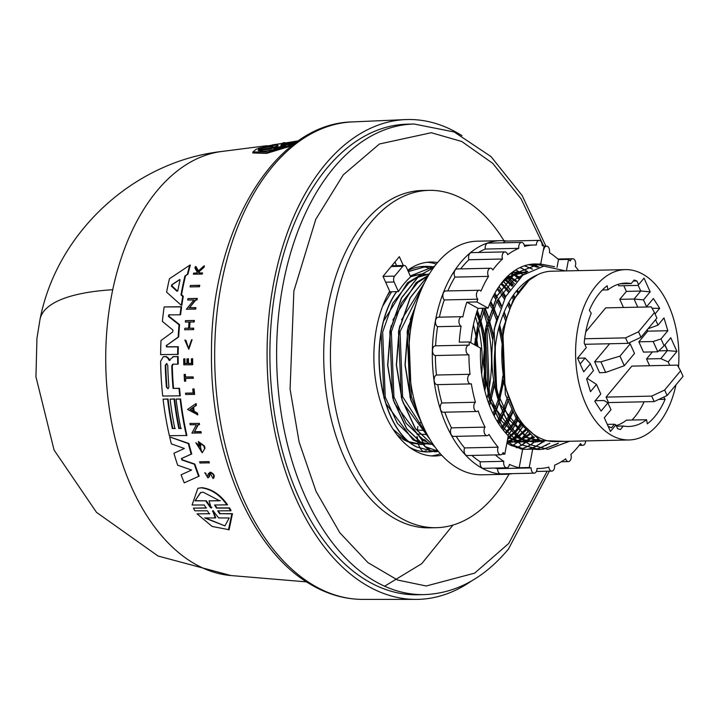 <?xml version="1.0" encoding="UTF-8"?>
<svg xmlns="http://www.w3.org/2000/svg" width="719" height="719" viewBox="0 0 719 719"><rect width="100%" height="100%" fill="white"/><g stroke="black" fill="none" stroke-linecap="round" stroke-linejoin="round"><path stroke-width="1.08" d="M112.739 289.712A213.264 60.863 11.9 0 0 40.057 319.164L36.939 338.352L35.95 376.801L54.069 450.04L96.535 512.386L158.072 556.03L230.952 575.542A212.518 128.791 -91.2 0 1 196.503 564.846A212.518 128.791 -91.2 0 1 112.739 289.712A212.518 128.791 -91.2 0 1 221.731 151.475L267.046 145.678M418.988 422.511L420.345 422.61M420.525 422.628L421.595 422.7M417.919 426.502L417.299 429.989L425.154 430.546M427.275 434.636L419.626 434.105M419.438 434.087L416.957 433.917L417.344 434.68M416.957 436.577L417.46 441.017M417.496 441.205L418.314 444.252M418.377 444.432L420.57 448.836M420.651 448.944L422.97 451.604M291.734 145.795L266.443 153.426L252.755 152.94L252.962 151.943L256.288 149.148L272.887 146.361M169.36 314.688L168.92 316.207L179.579 324.646A220.688 133.734 88.8 0 0 178.689 336.923L166.79 345.291L167.006 346.765L178.294 346.729A220.688 133.734 88.8 0 0 178.159 354.395L160.625 354.602A219.619 133.087 -91.2 0 1 160.993 340.527L172.758 331.917L172.893 330.021L162.386 321.411A219.619 133.087 -91.2 0 1 164.148 306.932L181.089 306.896A221.533 134.246 88.8 0 0 180.065 314.814L168.821 314.841L168.381 316.36L179.04 324.799A221.533 134.246 88.8 0 0 178.168 337.067L166.79 345.291M164.148 306.932L181.637 306.734A220.688 133.734 88.8 0 0 180.613 314.661L180.065 314.814M169.648 436.891L188.845 443.452A220.688 133.734 88.8 0 0 191.73 453.968L181.943 458.327L182.41 459.836L194.885 464.097A220.688 133.734 88.8 0 0 199.172 476.131L184.262 482.844A219.619 133.087 -91.2 0 1 181.089 474.792L191.587 470.028L177.683 465.22A219.619 133.087 -91.2 0 1 173.926 453.249L184.352 448.476L171.365 443.866A219.619 133.087 -91.2 0 1 169.648 436.891L188.333 443.605A221.533 134.246 88.8 0 0 191.209 454.12L181.943 458.327M172.758 356.768L178.15 356.507A220.688 133.734 88.8 0 0 178.231 364.021L177.719 364.165A221.533 134.246 -91.2 0 1 177.638 356.651L172.767 356.768M173.45 364.039L172.29 365.674A220.014 133.33 88.8 0 0 173.558 388.341L179.534 388.314A220.688 133.734 88.8 0 0 180.271 395.827L162.719 396.043A219.619 133.087 -91.2 0 1 160.643 361.235L163.267 356.786L163.932 356.696L165.864 356.687L167.922 358.224L169.028 360.273L169.9 360.453M163.267 356.786L166.386 356.543L168.435 358.08L169.54 360.129M172.839 428.452L174.834 428.587A220.409 133.563 -91.2 0 1 170.079 399.126L174.591 398.964A220.014 133.321 88.8 0 0 179.346 428.425L180.846 428.56A221.084 133.977 -91.2 0 1 176.092 399.099L180.622 398.937A220.688 133.734 88.8 0 0 186.913 435.489L169.378 435.705A219.619 133.087 -91.2 0 1 163.078 399.153L168.084 398.991A219.277 132.88 88.8 0 0 172.839 428.452L175.346 428.443M179.346 428.425L181.35 428.416M189.744 265.212L190.364 265.032A220.688 133.734 88.8 0 0 187.938 274.2L185.538 275.799A220.463 133.599 88.8 0 0 181.548 294.727L183.291 296.282A220.688 133.734 88.8 0 0 181.871 305.171L181.314 305.332L166.601 292.175A219.619 133.087 88.8 0 1 169.45 278.756L189.744 265.212A221.533 134.246 88.8 0 0 187.335 274.37L184.936 275.97A221.308 134.111 88.8 0 0 180.981 294.889L182.725 296.444A221.533 134.246 88.8 0 0 181.314 305.332M200.304 443.686A221.973 134.516 88.8 0 0 200.862 445.834L199.46 445.987A222.719 134.965 -91.2 0 1 198.318 441.493L204.421 445.978A222.369 134.759 88.8 0 0 204.996 448.126L202.228 452.781L195.829 442.76L197.545 443.974L200.934 450.975M195.829 442.76L197.545 443.974M195.928 299.859L189.528 307.66L195.919 307.642A222.324 134.723 88.8 0 0 195.721 309.071L186.356 309.242L193.905 300.021L187.713 300.03A222.171 134.633 -91.2 0 1 187.947 298.61L196.745 298.592A223.169 135.244 88.8 0 0 196.512 300.012L195.37 300.021L189.528 307.66M187.947 298.61L197.303 298.43A222.324 134.723 88.8 0 0 197.078 299.859L196.512 300.012M199.298 423.293A222.369 134.759 88.8 0 0 199.549 424.578L199.037 424.722A223.223 135.271 -91.2 0 1 198.795 423.437L189.924 423.473L198.795 423.437M198.39 424.587L194.57 431.652L200.987 431.634A222.369 134.759 88.8 0 0 201.275 432.919L191.901 433.099L196.413 424.74L190.175 424.758A222.216 134.66 -91.2 0 1 189.924 423.473M195.649 403.817L196.152 403.674A222.369 134.759 88.8 0 0 196.377 405.309L193.609 407.224A222.027 134.552 88.8 0 0 194.211 411.295L197.536 413.173A222.369 134.759 88.8 0 0 197.797 414.8L187.569 409.426L195.649 403.817A223.223 135.271 88.8 0 0 195.874 405.453L193.105 407.367A222.881 135.064 88.8 0 0 193.708 411.439L197.033 413.317A223.223 135.271 88.8 0 0 197.294 414.944M194.4 320.458L193.869 320.611A223.169 135.244 88.8 0 0 193.726 322.013L194.265 321.86A222.324 134.723 88.8 0 1 194.4 320.458L185.466 320.629A222.216 134.66 -91.2 0 0 185.331 322.04L189.07 322.031A222.638 134.92 -91.2 0 0 188.522 328.349L185.313 328.206L189.052 328.197M190.095 322.022A221.856 134.444 88.8 0 0 189.555 328.197L193.717 328.179A222.324 134.723 88.8 0 0 193.609 329.581L184.675 329.76A222.216 134.66 88.8 0 1 184.783 328.358M192.638 358.7L192.126 358.844A223.169 135.244 88.8 0 0 192.216 364.794L192.728 364.641A222.324 134.723 88.8 0 1 192.638 358.7L191.389 358.853A223.088 135.19 -91.2 0 0 191.452 363.553L188.018 363.562A222.701 134.956 -91.2 0 1 187.956 358.862L188.468 358.718A221.856 134.444 88.8 0 0 188.531 363.419L191.955 363.41M186.931 358.862A222.584 134.884 88.8 0 0 186.985 363.571L184.477 363.58A222.297 134.714 -91.2 0 1 184.415 358.871L184.927 358.727A221.452 134.201 88.8 0 0 184.99 363.437L187.497 363.428M205.571 473.812L207.378 476.742L208.303 473.722L210.442 472.158C214.037 473.731 215.071 475.771 213.552 478.288L213.013 478.441L210.334 473.497L209.355 474.342L208.896 476.805L207.953 477.919L204.78 472.662L206.11 473.659L204.78 472.662M209.355 474.342L209.894 474.189L209.436 476.652L207.953 477.919M184.828 340.006L188.639 348.086L191.56 339.835L188.791 349.263L184.828 340.006L186.014 340.572L188.432 348.041M191.56 339.835L192.081 339.692L188.791 349.263M184.136 374.5L185.358 374.347A221.452 134.201 88.8 0 0 185.493 376.954L193.213 376.927A222.324 134.723 88.8 0 0 193.294 378.275L185.071 378.446A222.297 134.714 88.8 0 0 185.241 381.232L184.531 381.232A222.216 134.66 -91.2 0 1 184.136 374.5L184.855 374.491A222.297 134.714 88.8 0 0 184.99 377.098L192.71 377.071A223.169 135.244 88.8 0 0 192.791 378.419M185.583 378.446A221.452 134.201 88.8 0 0 185.754 381.088L185.241 381.232M192.746 389.051L194.094 388.898A222.324 134.723 88.8 0 0 194.615 394.336L185.682 394.515A222.216 134.66 -91.2 0 1 185.538 393.158L193.141 393.131A223.079 135.181 88.8 0 1 192.746 389.051L194.094 388.898M185.538 393.158L193.645 392.987M199.603 461.778L208.977 461.598A222.369 134.759 88.8 0 0 209.373 462.838L200.008 463.018A222.216 134.66 -91.2 0 1 199.603 461.778L208.977 461.598M190.382 285.47L199.747 285.299A222.324 134.723 88.8 0 0 199.451 286.737L190.095 286.917A222.171 134.633 -91.2 0 1 190.382 285.47L199.163 285.461A223.169 135.244 88.8 0 0 198.875 286.899M214.864 504.99L217.03 507.92L229.568 507.911L231.069 510.625L230.466 510.796L228.975 508.081L229.568 507.911M218.046 510.805L220.302 513.681L232.462 513.681L229.109 529.723L212.159 526.452L197.051 513.86L209.651 513.734M197.051 513.86L209.822 513.69M209.22 513.86L207.449 510.814L194.921 510.823L193.393 508.108L206.524 507.929M193.393 508.108L206.173 508.072L204.259 505.008L192.063 505.017L197.878 488.282L201.832 487.671C211.799 488.893 220.365 494.609 227.546 504.81L214.532 505.026L216.437 508.09L228.975 508.081M203.792 266.03L204.412 265.859A222.324 134.723 88.8 0 0 204.016 267.306L198.983 271.863L199.612 272.941L202.56 272.932A222.324 134.723 88.8 0 0 202.291 274.038L193.357 274.218A222.216 134.66 -91.2 0 1 193.636 273.112L196.844 273.112A222.584 134.884 -91.2 0 1 197.141 271.926L194.93 268.088A222.216 134.66 -91.2 0 1 195.307 266.677L197.968 271.342L203.792 266.03A223.169 135.244 88.8 0 0 203.405 267.477L198.372 272.034L199.01 273.112L199.612 272.941M193.636 273.112L197.446 272.941M195.307 266.677L195.928 266.506L198.579 271.171M263.235 147.098L263.334 146.613L298.475 140.816M276.752 145.085L263.334 146.613M272.15 146.712L258.355 148.24L277.471 144.798M174.205 356.525L173.692 356.669M209.903 472.311C213.498 473.884 214.532 475.924 213.013 478.441M197.878 488.282L201.275 487.824C211.233 489.046 219.798 494.762 226.961 504.981M471.655 580.88A239.984 145.427 -91.2 0 1 415.852 599.403A239.984 145.427 -91.2 0 1 369.575 587.019A239.984 145.427 -91.2 0 1 268.223 324.044A239.984 145.427 -91.2 0 1 405.426 119.597A239.984 145.427 -91.2 0 1 455.567 131.901A239.984 145.427 -91.2 0 1 461.975 135.675M277.04 145.795L278.154 145.642L274.191 147.62L285.901 145.993C268.358 151.502 259.262 152.77 258.606 149.795L270.326 148.159L276.968 146.137M297.342 141.607L287.726 142.874L281.174 144.591L283.96 143.369L272.213 144.923L298.178 141.023M423.033 443.308L421.685 439.435L424.821 446.382M424.965 446.562L428.946 449.905M429.611 449.645L425.459 446.841M425.414 446.805L423.581 444.396M165.262 365.378L166.475 363.679L167.761 365.369A220.409 133.572 88.8 0 0 168.929 387.119L168.066 388.754L166.422 387.128A220.131 133.392 -91.2 0 1 165.262 365.378L165.774 365.234A219.286 132.88 88.8 0 0 166.925 386.984L167.743 388.467M166.988 363.526L165.774 365.234M179.669 279.601L179.975 280.365A220.859 133.842 88.8 0 0 177.836 290.557L176.937 291.24L171.437 286.162L171.724 284.805L179.624 279.592M213.291 510.634L212.5 511.362L212.698 510.805L213.516 511.362L218.657 517.95L229.208 517.95L224.921 525.886L204.636 517.95L215.179 517.95L212.698 510.805M200.808 492.488L195.011 500.846L200.511 492.56L203.225 492.2L219.708 500.81L209.067 500.828L211.269 508.072M417.685 594.748A235.347 142.614 -91.2 0 1 370.402 582.624A235.347 142.614 -91.2 0 1 271.144 323.182A235.347 142.614 -91.2 0 1 407.457 124.171L414.162 124.028A235.347 142.614 -91.2 0 0 333.481 168.147A235.347 142.614 -91.2 0 0 278.729 394.452A235.347 142.614 -91.2 0 0 377.116 582.471A235.347 142.614 -91.2 0 0 424.399 594.604L417.685 594.748M509.043 474.082A168.704 102.233 -91.2 0 1 436.361 527.683L429.656 527.836A168.704 102.233 -91.2 0 1 395.765 519.136A168.704 102.233 -91.2 0 1 324.602 333.167A168.704 102.233 -91.2 0 1 422.323 190.499L429.027 190.355A168.704 102.233 -91.2 0 1 462.928 199.046A168.704 102.233 -91.2 0 1 503.974 240.748M436.361 527.683A168.704 102.233 -91.2 0 1 402.469 518.992A168.704 102.233 -91.2 0 1 331.315 333.014A168.704 102.233 -91.2 0 1 429.027 190.355M437.52 262.561A97.002 58.787 88.8 0 0 430.591 262.04A97.002 58.787 88.8 0 0 407.727 270.29M436.262 264.08A97.002 58.787 88.8 0 0 427.239 262.273M403.314 265.509L399.351 256.683L383.011 276.357L389.698 291.258A97.002 58.787 88.8 0 0 415.312 451.002A97.002 58.787 88.8 0 0 434.806 455.999A97.002 58.787 88.8 0 0 441.7 455.181M486.979 398.353A97.002 58.787 88.8 0 0 487.904 394.506M487.985 394.156A97.002 58.787 88.8 0 0 486.979 323.73M486.889 323.379A97.002 58.787 88.8 0 0 483.456 311.947M482.467 309.233A97.002 58.787 88.8 0 0 482.089 308.244M431.445 455.918A97.002 58.787 88.8 0 0 440.388 453.716M483.222 383.622A97.002 58.787 88.8 0 0 484.193 375.21M484.264 374.374A97.002 58.787 88.8 0 0 483.824 343.799M483.734 342.954A97.002 58.787 88.8 0 0 479.249 320.036M479.16 319.73A97.002 58.787 88.8 0 0 476.76 312.145M512.314 473.632A116.829 70.795 -91.2 0 1 505.673 474.288A116.829 70.795 -91.2 0 1 482.206 468.267A116.829 70.795 -91.2 0 1 432.928 339.485A116.829 70.795 -91.2 0 1 500.595 240.685A116.829 70.795 -91.2 0 1 507.263 241.063M505.673 474.288L482.197 474.801A116.829 70.795 -91.2 0 1 458.722 468.779A116.829 70.795 -91.2 0 1 409.444 339.997A116.829 70.795 -91.2 0 1 477.119 241.198L500.595 240.685M502.051 454.21L504.801 454.147A111.769 67.73 88.8 0 1 503.102 452.548A4.853 2.939 -91.2 0 1 500.685 454.803A4.853 2.939 -91.2 0 1 498.015 452.233A4.853 2.939 -91.2 0 1 498.123 447.191A111.769 67.73 -91.2 0 1 489.01 434.384A4.853 2.939 -91.2 0 1 487.078 435.669A4.853 2.939 -91.2 0 1 484.238 432.523A4.853 2.939 -91.2 0 1 485.019 427.122A111.769 67.73 -91.2 0 1 478.171 410.935A4.853 2.939 -91.2 0 1 476.85 411.493A4.853 2.939 -91.2 0 1 473.893 407.736A4.853 2.939 -91.2 0 1 475.43 402.254A111.769 67.73 -91.2 0 1 471.322 383.784A4.853 2.939 -91.2 0 1 470.711 383.91A4.853 2.939 -91.2 0 1 467.683 379.524A4.853 2.939 -91.2 0 1 470.019 374.284A111.769 67.73 -91.2 0 1 468.923 354.8A4.853 2.939 -91.2 0 1 466.029 349.892A4.853 2.939 -91.2 0 1 468.86 345.111A4.853 2.939 -91.2 0 1 469.148 345.12A111.769 67.73 -91.2 0 1 469.327 341.956L459.27 342.172A111.769 67.73 -91.2 0 1 461.077 326.174A4.853 2.939 -91.2 0 1 461.014 326.138A4.853 2.939 -91.2 0 1 458.965 320.791A4.853 2.939 -91.2 0 1 461.778 316.693A4.853 2.939 -91.2 0 1 462.748 316.935A4.853 2.939 -91.2 0 1 462.811 316.971A111.769 67.73 -91.2 0 1 466.829 302.178L476.886 301.962A111.769 67.73 -91.2 0 1 477.82 299.203A4.853 2.939 -91.2 0 1 476.49 293.783A4.853 2.939 -91.2 0 1 479.231 290.251A4.853 2.939 -91.2 0 1 480.202 290.494A4.853 2.939 -91.2 0 1 480.957 291.114A111.769 67.73 -91.2 0 1 488.516 276.366A4.853 2.939 -91.2 0 1 487.904 271.162A4.853 2.939 -91.2 0 1 490.529 268.232A4.853 2.939 -91.2 0 1 491.499 268.475A4.853 2.939 -91.2 0 1 492.83 269.94A111.769 67.73 -91.2 0 1 502.491 259.02A4.853 2.939 -91.2 0 1 504.963 251.911A4.853 2.939 -91.2 0 1 505.933 252.162A4.853 2.939 -91.2 0 1 507.695 254.688A111.769 67.73 -91.2 0 1 518.803 248.325A4.853 2.939 -91.2 0 1 521.545 242.411A4.853 2.939 -91.2 0 1 522.524 242.654A4.853 2.939 -91.2 0 1 524.537 246.392A111.769 67.73 -91.2 0 1 534.244 245.017A111.769 67.73 -91.2 0 1 536.329 245.026A4.853 2.939 -91.2 0 1 539.16 240.371A4.853 2.939 -91.2 0 1 540.14 240.613A4.853 2.939 -91.2 0 1 542.198 245.619A111.769 67.73 -91.2 0 1 544.13 245.997L540.652 264.394A92.787 56.226 -91.2 0 0 537.12 264.026M539.16 240.371L505.619 241.099A4.853 2.939 88.8 0 0 503.444 242.797M543.483 249.403A111.769 67.73 -91.2 0 1 543.816 249.556A4.853 2.939 -91.2 0 1 546.539 246.15A4.853 2.939 -91.2 0 1 547.51 246.401A4.853 2.939 -91.2 0 1 549.433 252.639A111.769 67.73 -91.2 0 1 558.492 259.586L568.558 259.37L566.374 270.901M568.558 259.37A111.769 67.73 88.8 0 1 570.248 260.97A4.853 2.939 -91.2 0 1 572.666 258.714A4.853 2.939 -91.2 0 1 573.645 258.966A4.853 2.939 -91.2 0 1 575.227 266.327A111.769 67.73 -91.2 0 1 578.651 270.632M461.778 316.693L438.302 317.196A4.853 2.939 88.8 0 0 435.489 321.303A4.853 2.939 88.8 0 0 437.538 326.651A4.853 2.939 88.8 0 0 437.592 326.678A111.769 67.73 88.8 0 0 435.606 345.83A4.853 2.939 88.8 0 0 435.319 345.839A4.853 2.939 88.8 0 0 432.487 350.62A4.853 2.939 88.8 0 0 435.381 355.537A111.769 67.73 88.8 0 0 436.478 375.012A4.853 2.939 88.8 0 0 434.141 380.252A4.853 2.939 88.8 0 0 437.17 384.638L470.711 383.91M461.077 326.174L437.592 326.678M479.231 290.251L445.69 290.979A4.853 2.939 88.8 0 0 442.949 294.511A4.853 2.939 88.8 0 0 444.279 299.931A111.769 67.73 88.8 0 0 439.399 317.178M477.82 299.203L444.279 299.931M490.529 268.232L456.987 268.96A4.853 2.939 88.8 0 0 454.363 271.89A4.853 2.939 88.8 0 0 454.974 277.103A111.769 67.73 88.8 0 0 447.802 290.934M488.516 276.366L454.974 277.103M504.963 251.911L471.421 252.639A4.853 2.939 88.8 0 0 468.95 259.748A111.769 67.73 88.8 0 0 460.645 268.879M502.491 259.02L468.95 259.748M521.545 242.411L488.003 243.139A4.853 2.939 88.8 0 0 485.262 249.053A111.769 67.73 88.8 0 0 478.512 252.486M518.803 248.325L485.262 249.053M675.968 384.863A85.193 51.624 -91.2 0 1 629.089 439.965A85.193 51.624 -91.2 0 1 611.977 435.579A85.193 51.624 -91.2 0 1 576.045 341.66A85.193 51.624 -91.2 0 1 625.386 269.616A85.193 51.624 -91.2 0 1 642.507 274.002A85.193 51.624 -91.2 0 1 678.511 367.058M629.089 439.965L555.302 441.574A85.193 51.624 -91.2 0 1 538.18 437.179A85.193 51.624 -91.2 0 1 502.284 342.855L504.352 384.8L518.192 420.139L540.257 440.531L565.314 441.358M398.425 291.617L394.111 282.001A4.215 2.552 -91.2 0 1 394.614 276.123L402.784 266.282A4.215 2.552 -91.2 0 1 404.231 265.491A4.215 2.552 -91.2 0 1 406.37 267.252L410.684 276.86A92.787 56.226 88.8 0 0 398.425 291.617L396.529 291.653C365.261 336.034 378.239 428.434 416.696 446.993L434.878 451.784L438.5 451.496M484.624 389.959L485.568 384.171M485.64 383.64L484.624 336.645M484.525 336.115L479.87 317.816M479.771 317.528L477.254 310.662M396.699 291.653C365.432 336.025 378.41 428.425 416.867 446.984L435.049 451.784L438.509 451.514M484.714 390.354L485.667 384.683M485.738 384.171L484.696 336.106M484.597 335.584L480.732 319.991M479.852 317.25L477.326 310.428M433.476 267.729L419.024 275.728L401.436 297.909L390.444 329.347L387.631 365.27L393.338 400.204L406.63 428.839L425.387 446.805L438.32 451.28M489.423 405.318L490.313 402.433M490.394 402.164L494.268 383.901M494.924 378.518L495.014 348.868M493.279 336.303L488.552 317.609L493.468 335.036M484.786 308.64L488.453 317.367L484.992 308.181M433.431 267.792L419.195 275.728L401.606 297.9L390.615 329.347L387.802 365.27L393.509 400.204L406.801 428.83L425.558 446.796L438.293 451.253M489.522 405.561L490.403 402.703M490.484 402.433L494.366 384.422M495.005 379.344L495.103 348.032M493.36 335.773L488.632 317.331M488.543 317.061L485.163 308.172M428.946 274.568L410.127 297.72L399.135 329.158L396.322 365.081L402.029 400.016L415.321 428.65L435.175 447.209M494.097 415.78L494.906 413.892M494.987 413.695L499.004 402.245M499.202 401.544L503.444 379.92M502.581 339.728L499.516 325.078M492.668 306.788L497.26 317.501L493.674 307.984M492.551 305.431L490.7 301.594M428.812 274.802L410.297 297.711L399.306 329.158L396.493 365.081L402.2 400.016L415.492 428.641L435.058 447.056M494.187 415.959L494.996 414.081M495.076 413.883L499.094 402.514M499.283 401.849L503.543 380.513M502.653 339.089L499.606 324.763M497.341 317.214L493.764 307.786M492.632 305.233L490.78 301.414M498.707 423.77L499.444 422.43M499.525 422.278L503.597 413.704M503.677 413.506L508.387 399.566M506.518 319.065L504.082 312.037M501.413 305.611L498.132 298.987M497.386 297.639L496.793 296.596M496.703 296.444L494.789 293.289M498.797 423.904L499.534 422.583M499.615 422.43L503.686 413.892M503.767 413.695L508.486 399.845M506.598 318.778L504.172 311.821M501.494 305.413L498.213 298.834M497.476 297.495L496.874 296.444M496.784 296.291L494.87 293.145M503.264 430.124L503.938 429.153M504.019 429.027L508.135 422.242M508.216 422.089L513.204 411.25M510.751 306.887L508.719 302.501M505.628 296.668L502.689 291.878M501.961 290.8L500.981 289.389M500.891 289.263L498.914 286.602M503.354 430.232L504.028 429.27M504.109 429.144L508.225 422.386M508.306 422.242L513.294 411.439M510.832 306.689L508.809 302.331M505.718 296.516L502.779 291.752M502.051 290.674L501.062 289.254M500.981 289.137L498.995 286.486M507.785 435.265L508.396 434.555M508.486 434.456L512.629 428.964M512.71 428.839L517.995 419.824M514.768 297.262L513.438 294.97M509.915 289.532L505.196 283.475M505.115 283.376L503.075 281.12M507.875 435.355L508.486 434.644M508.567 434.546L512.71 429.081M512.8 428.955L518.084 419.968M514.858 297.118L513.528 294.844M509.996 289.406L505.286 283.367M505.196 283.268L503.156 281.021M417.083 300.955L407.826 328.969L405.013 364.893L410.72 399.827L424.444 429.081M416.732 302.043L407.997 328.969L405.183 364.893L410.891 399.827L424.066 428.29M547.842 449.33L529.84 444.531C517.599 437.476 507.857 424.713 500.613 406.244A92.787 56.226 -91.2 0 1 497.018 395.854C503.965 419.483 514.849 435.705 529.669 444.54L547.842 449.33L569.385 441.268M548.013 449.321L569.556 441.259M554.214 266.632L539.466 263.891L514.615 273.651L497.027 295.824L486.035 327.271L483.222 363.194L488.929 398.128L502.221 426.753L520.978 444.728L539.151 449.519L543.492 449.132M554.592 266.713L539.636 263.882L514.786 273.642L497.197 295.824L486.206 327.271L483.393 363.185L489.1 398.119L502.392 426.753L521.149 444.719L539.322 449.51L543.582 449.141M507.174 441.565L512.288 444.917L524.618 449.303L532.698 449.132L529.229 467.521L519.163 467.745A111.769 67.73 -91.2 0 1 509.42 464.402A4.853 2.939 -91.2 0 1 506.697 467.808A4.853 2.939 -91.2 0 1 503.803 461.319L480.319 461.832A4.853 2.939 88.8 0 0 483.213 468.321L506.697 467.808M507.201 441.448L512.458 444.908L524.789 449.303M500.613 406.244C492.821 381.079 492.173 355.06 498.671 328.197C506.257 300.452 519.316 282.594 537.857 274.622A85.193 51.624 -91.2 0 1 551.599 271.216L625.386 269.616M565.583 270.919L543.816 266.093L522.776 275.188L505.61 296.704L494.825 327.361C490.241 350.468 490.969 373.296 497.018 395.854M543.762 266.102L537.093 264.466L540.652 264.394M476.886 301.962L488.12 308.109L482.844 308.226L477.344 327.46L474.882 344.994M483.015 308.226L477.515 327.46L475.043 345.084M543.582 449.114L556.731 444.162L543.411 449.096M558.277 443.21A92.787 56.226 -91.2 0 1 556.731 444.162L558.232 443.21M543.663 449.123L558.438 443.183M410.324 276.06L434.627 266.174L410.279 275.961M434.024 266.974L426.664 266.345L408.329 271.62M430.843 266.515L426.493 266.345L408.293 271.548M434.051 266.947L431.014 266.515M452.988 525.059L421.738 563.678L384.602 586.21M282.891 142.883L284.751 142.614M285.335 144.025L295.815 142.704M286 144.025L288.328 143.71M296.543 142.173L288.427 143.261M258.22 148.878L258.355 148.24M293.774 144.213L267.774 152.131L252.971 151.943M280.752 145.669L294.889 143.845M281.399 145.696L283.843 144.771L283.717 145.373M295.069 143.243L283.843 144.771M417.335 436.864L417.757 441.277M418.521 444.441L419.456 446.894M167.006 346.765L166.484 346.918L166.269 345.444M178.689 336.923L178.168 337.067M179.579 324.646L179.04 324.799M181.637 306.734L181.089 306.896M178.294 346.729L177.773 346.873A221.533 134.246 88.8 0 0 177.647 354.539M166.484 346.918L177.773 346.873M182.41 459.836L181.889 459.98L181.422 458.479M191.73 453.968L191.209 454.12M188.845 443.452L188.333 443.605M199.172 476.131L184.262 482.844M194.885 464.097L194.355 464.24A221.533 134.246 88.8 0 0 198.633 476.284M181.889 459.98L194.355 464.24M178.15 356.507L177.638 356.651M173.477 356.66L169.028 360.273L170.133 359.913M166.386 356.543L165.864 356.687M179.534 388.314L179.031 388.458A221.533 134.246 88.8 0 0 179.768 395.971M173.558 388.341L179.031 388.458M172.29 365.674L171.778 365.818A220.859 133.842 88.8 0 0 173.054 388.485M171.778 365.818L172.704 364.218M177.719 364.165L172.937 364.182M168.084 398.991L167.581 399.135A220.122 133.392 88.8 0 0 172.326 428.596M163.078 399.153L167.581 399.135M180.622 398.937L180.118 399.081A221.533 134.246 88.8 0 0 186.41 435.633M176.092 399.099L180.118 399.081M174.591 398.964L174.088 399.108A220.859 133.842 88.8 0 0 178.842 428.569M170.079 399.126L174.088 399.108M183.291 296.282L182.725 296.444M181.548 294.727L180.981 294.889M185.538 275.799L184.936 275.97M187.938 274.2L187.335 274.37M204.996 448.126L202.228 452.781M204.421 445.978L203.908 446.122A223.223 135.271 88.8 0 0 204.484 448.27M198.318 441.493L203.908 446.122M197.033 444.126L201.473 451.083L199.684 443.407A222.818 135.028 88.8 0 0 200.349 445.978M197.303 298.43L196.745 298.592M195.919 307.642L195.37 307.804A223.169 135.244 88.8 0 0 195.173 309.224M188.98 307.813L195.37 307.804M194.57 431.652L197.887 424.731L199.037 424.722M200.987 431.634L200.484 431.777A223.223 135.271 88.8 0 0 200.763 433.063M194.058 431.795L200.484 431.777M197.536 413.173L197.033 413.317M194.211 411.295L193.708 411.439M193.609 407.224L193.105 407.367M196.377 405.309L195.874 405.453M193.717 328.179L193.186 328.331A223.169 135.244 88.8 0 0 193.078 329.733M189.555 328.197L193.186 328.331M193.726 322.013L189.573 322.031A222.701 134.956 88.8 0 0 189.025 328.34M185.466 320.629L193.869 320.611M188.531 363.419L188.018 363.562M188.468 358.718L187.956 358.862M184.99 363.437L184.477 363.58M184.927 358.727L184.415 358.871M192.216 364.794L183.794 364.821A222.216 134.66 -91.2 0 1 183.705 358.88M191.389 358.853L192.126 358.844M185.493 340.725L186.014 340.572M193.213 376.927L192.71 377.071M185.493 376.954L184.99 377.098M185.358 374.347L184.855 374.491M193.582 389.042A223.169 135.244 88.8 0 0 194.112 394.479M208.447 461.742A223.223 135.271 88.8 0 0 208.843 462.991M199.747 285.299L199.163 285.461M232.462 513.681L231.86 513.851L228.453 529.912M220.302 513.681L231.86 513.851M219.69 513.86L217.695 510.841L230.466 510.796M198.983 271.863L198.372 272.034M204.016 267.306L203.405 267.477M202.56 272.932L201.958 273.103A223.169 135.244 88.8 0 0 201.688 274.209M199.01 273.112L201.958 273.103M258.229 150.424L258.606 149.795L258.4 150.765L270.119 149.13L270.326 148.159M425.513 440.414L422.071 440.181M190.167 409.417L192.638 407.7A222.818 135.028 88.8 0 0 193.141 411.115L190.167 409.417L193.645 410.971M211.368 507.533L210.379 507.533L205.652 500.828L195.011 500.846M280.284 147.71L273.984 148.59L274.191 147.62M274.173 147.692L270.119 149.13M421.685 439.435L424.659 439.633M179.957 279.52L172.299 284.643L172.012 286L177.512 291.078M193.141 407.556L190.67 409.273M215.179 517.95L215.799 517.779L213.103 511.191M205.454 517.95L224.84 525.868M210.379 507.533L211.961 507.362M209.067 500.828L220.284 500.649M195.586 500.676L205.652 500.828M210.973 507.371L206.227 500.667M396.6 265.662L394.956 261.977M407.898 270.668A92.787 56.226 -91.2 0 1 423.976 266.398A92.787 56.226 -91.2 0 1 425.217 266.398M425.306 266.398A92.787 56.226 -91.2 0 1 429.522 266.731M429.603 266.74A92.787 56.226 -91.2 0 1 433.602 267.558M475.403 316.693A92.787 56.226 -91.2 0 1 477.82 325.069M478.602 328.313A92.787 56.226 -91.2 0 1 481.685 374.231M437.574 450.364A92.787 56.226 -91.2 0 1 435.948 450.822M435.867 450.849A92.787 56.226 -91.2 0 1 431.562 451.667M431.481 451.676A92.787 56.226 -91.2 0 1 427.994 451.936A92.787 56.226 -91.2 0 1 409.345 447.146M404.231 265.491L392.161 265.751A4.215 2.552 88.8 0 0 391.765 265.814M506.428 277.426A92.787 56.226 -91.2 0 1 508.477 279.43M508.567 279.52A92.787 56.226 -91.2 0 1 513.276 284.895M517.105 290.188A92.787 56.226 -91.2 0 1 518.507 292.372M520.43 423.419A92.787 56.226 -91.2 0 1 514.885 431.625M514.804 431.733A92.787 56.226 -91.2 0 1 510.58 436.631M510.499 436.721A92.787 56.226 -91.2 0 1 507.551 439.588M389.383 291.815L396.529 291.653M546.018 445.591A111.769 67.73 88.8 0 0 546.979 444.306M497.611 468.635A4.853 2.939 88.8 0 0 500.649 473.884L534.19 473.156A4.853 2.939 -91.2 0 1 531.152 467.907L497.611 468.635A111.769 67.73 88.8 0 1 494.87 468.069M471.871 455.433A111.769 67.73 88.8 0 0 480.319 461.832M456.223 436.343A111.769 67.73 88.8 0 0 464.582 447.928A4.853 2.939 88.8 0 0 464.474 452.961A4.853 2.939 88.8 0 0 467.143 455.54L500.685 454.803M444.818 412.185A111.769 67.73 88.8 0 0 451.478 427.85A4.853 2.939 88.8 0 0 450.696 433.251A4.853 2.939 88.8 0 0 453.536 436.397L487.078 435.669M437.799 384.62A111.769 67.73 88.8 0 0 441.888 402.982A4.853 2.939 88.8 0 0 440.352 408.464A4.853 2.939 88.8 0 0 443.308 412.221L476.85 411.493M585.652 440.909A4.853 2.939 -91.2 0 1 582.83 445.295A4.853 2.939 -91.2 0 1 580.521 443.578A111.769 67.73 -91.2 0 1 570.859 454.498A4.853 2.939 -91.2 0 1 568.396 461.607A4.853 2.939 -91.2 0 1 565.655 458.83A111.769 67.73 -91.2 0 1 554.556 465.193A4.853 2.939 -91.2 0 1 551.806 471.116A4.853 2.939 -91.2 0 1 548.822 467.125A111.769 67.73 -91.2 0 1 539.106 468.5A111.769 67.73 -91.2 0 1 537.03 468.491A4.853 2.939 -91.2 0 1 534.19 473.156M531.152 467.907A111.769 67.73 -91.2 0 1 529.229 467.521M503.803 461.319A111.769 67.73 -91.2 0 1 495.346 454.92M498.123 447.191L464.582 447.928M485.019 427.122L451.478 427.85M475.43 402.254L441.888 402.982M470.019 374.284L436.478 375.012M468.923 354.8L435.381 355.537M488.12 308.109A92.787 56.226 -91.2 0 1 534.657 263.99A92.787 56.226 -91.2 0 1 537.039 264.026M558.492 259.586L557.036 267.324M538.926 266.938A92.787 56.226 88.8 0 0 532.042 264.862M531.961 264.844A92.787 56.226 88.8 0 0 530.595 264.61L533.345 264.547M543.321 449.105L539.151 449.519M538.693 449.528L532.698 449.132M506.886 443.102A92.787 56.226 88.8 0 0 509.987 444.962L522.641 449.348L519.163 467.745M504.801 454.147L508.27 435.759A92.787 56.226 -91.2 0 1 480.562 348.104L469.327 341.956M466.829 302.178L478.063 308.334A92.787 56.226 88.8 0 0 470.846 342.783M482.844 308.226L478.063 308.334M533.516 264.547L536.922 264.475L535.215 264.259M522.641 449.348L524.618 449.303M502.284 342.855A85.193 51.624 -91.2 0 1 537.857 274.622L529.112 280.176L512.917 300.542L502.779 329.41L505.349 394.47L516.619 419.438L532.545 435.966M655.045 313.933L659.7 308.334L653.391 298.52L646.57 306.725L643.496 299.868L650.174 291.833L644.026 278.127L638.571 284.697L636.89 280.949L634.122 280.015L631.183 283.565A71.702 43.446 88.8 0 0 625.683 283.106A71.702 43.446 88.8 0 0 607.923 289.865L607.169 285.749A75.917 46.007 88.8 0 0 589.355 310.284L591.243 313.268A71.702 43.446 88.8 0 0 584.214 343.044L586.273 347.645L577.546 358.143L583.702 371.849L590.38 363.805L593.454 370.653L586.641 378.859L590.479 391.657L596.491 384.422L600.796 394.012L594.784 401.247L601.093 411.061L607.914 402.856L610.988 409.713L604.302 417.748L610.458 431.454L615.913 424.893L617.585 428.632A75.917 46.007 -91.2 0 0 620.353 429.567L623.301 426.016A71.702 43.446 88.8 0 0 628.801 426.475A71.702 43.446 88.8 0 0 646.561 419.716L647.316 423.833A75.917 46.007 88.8 0 0 665.129 399.297L663.736 397.095M669.713 365.297L668.212 361.945L676.93 351.438L670.782 337.741L664.104 345.776L661.022 338.928L667.843 330.722L664.005 317.924L657.993 325.159L655.557 319.721M616.246 425.639A71.702 43.446 88.8 0 0 626.429 420.157L646.561 419.716M623.301 426.016L616.48 426.169M615.913 424.893L614.439 424.228L607.285 424.39M608.139 426.295L611.465 427.814L614.439 424.228M607.914 402.856L604.14 400.528L595.224 400.717M580.161 363.958L585.077 358.044L590.38 363.805M602.396 289.982L607.923 289.865M631.183 283.565L620.209 283.798M638.571 284.697L637.717 285.407L618.753 285.811L618.106 284.382M637.762 307.184L634.104 299.032L640.782 290.988L638.023 285.146M640.782 290.988L650.174 291.833M623.795 285.704L626.366 291.429L619.787 299.347L634.104 299.032L643.496 299.868M646.57 306.725L645.707 307.004M667.843 330.722L647.72 331.162L638.858 341.822L643.469 352.103L657.786 351.789L664.104 345.776M657.786 351.789L653.176 341.516L661.022 338.928M676.93 351.438L667.394 350.584L664.841 344.886M664.931 344.778L667.538 350.602L664.931 344.778M668.212 361.945L660.86 358.637L667.394 350.584M631.965 420.04A75.917 46.007 88.8 0 0 644.089 401.804M658.757 399.431L665.129 399.297M585.751 331.872L605.686 307.876L651.306 306.887L654.452 312.612L638.517 331.792L625.566 337.867L584.664 338.757M594.631 361.765L600.922 361.846L619.985 356.139L630.204 343.844L634.509 353.442L624.29 365.737L605.668 372.433L599.583 372.793L594.631 361.765L609.595 343.754M606.081 397.104L608.544 402.577L654.164 401.588L651.702 396.106L606.081 397.104L631.821 366.115L677.442 365.126L680.587 370.851L664.653 390.031L651.702 396.106M649.59 365.728L646.543 358.952L652.403 351.906M647.72 331.162L647.352 329.599M619.787 299.347L623.445 307.489M660.86 358.637L646.543 358.952M654.452 312.612L656.905 318.095L640.98 337.274L628.02 343.349L584.772 344.293M630.204 343.844L628.855 342.963M605.668 372.433L600.922 361.846M680.587 370.851L683.05 376.334L667.115 395.513L654.164 401.588M596.491 384.422L587.09 378.32M659.7 308.334L652.052 308.244M657.993 325.159L648.071 328.736M638.858 341.822L653.176 341.516M636.89 280.949L633.286 281.03M667.511 350.638L658.739 350.881M628.02 343.349L625.566 337.867M640.98 337.274L638.517 331.792M619.985 356.139L624.29 365.737M667.115 395.513L664.653 390.031M577.582 358.206L585.077 358.044M640.665 291.033L626.366 291.429M534.891 449.303L539.133 448.341M539.214 448.314L549.747 443.264M537.551 267.306L530.883 265.158M530.802 265.14L528.465 264.7M527.593 449.24L530.442 448.53M530.523 448.503L534.747 446.948M534.837 446.912L543.393 441.772M532.437 269.194L526.569 266.605M526.479 266.578L524.196 265.859M520.736 448.998L521.751 448.719M521.832 448.692L526.056 447.137M526.146 447.101L530.361 444.917M530.442 444.863L537.839 439.336M527.575 271.782L525.913 271.782L527.638 271.737L522.264 268.627M522.174 268.582L519.936 267.585M516.305 447.775L517.374 447.326M517.455 447.29L521.67 445.106M521.751 445.052L525.265 442.221L538.378 439.624M526.029 442.131L532.653 436.047M523.099 274.928L517.968 271.261M517.887 271.207L515.694 269.922M511.865 445.933L512.98 445.295M513.06 445.241L517.258 442.383L507.353 440.648M517.347 442.32L521.527 438.716M521.617 438.635L527.674 431.813M518.633 278.882L513.699 274.55M513.609 274.487L511.47 272.896L516.7 272.043M507.407 443.434L508.567 442.571L507.884 442.598L516.215 441.637M508.657 442.509L512.836 438.905M512.926 438.824L517.087 434.366M517.168 434.267L522.803 426.502M514.247 283.699L509.438 278.586M509.358 278.505L507.263 276.599M537.659 267.27L530.973 265.131M530.883 265.113L528.546 264.682M527.764 449.24L530.523 448.548M530.613 448.53L534.837 446.984M534.918 446.948L542.647 441.843L544.193 441.817M532.527 269.149L526.65 266.569M526.569 266.542L524.277 265.823M520.826 449.024L521.832 448.737M521.922 448.719L526.146 447.173M526.227 447.137L530.442 444.962M530.523 444.908L537.938 439.39M527.764 271.665L522.345 268.582M522.264 268.538L520.026 267.549M516.395 447.802L517.455 447.362M517.536 447.326L521.751 445.151M521.841 445.097L526.038 442.257M537.704 439.273L526.119 442.194L532.752 436.118M523.189 274.865L518.057 271.198M517.968 271.144L515.784 269.868M511.955 445.978L513.06 445.34M513.15 445.286L517.347 442.446M524.519 441.16L517.428 442.383L521.617 438.797M521.697 438.716L527.773 431.912M518.723 278.801L513.779 274.478M513.699 274.415L511.551 272.834M507.497 443.488L508.657 442.634M515.829 441.349L508.737 442.571L512.926 438.985M513.006 438.905L517.177 434.456M517.258 434.357L522.893 426.619M514.328 283.592L509.519 278.505M509.438 278.415L507.344 276.518M535.125 264.25L532.743 264.089M534.972 449.312L539.214 448.359M539.295 448.341L549.882 443.281M537.093 264.466L535.296 264.241M535.215 264.233L532.824 264.08M497.602 316.342L494.088 329.599L496.955 395.63M499.948 404.096L525.993 437.449L542.647 441.843M486.853 323.514L485.397 329.787L488.255 395.801M490.043 401.13L517.303 437.637L523.594 440.441M523.89 440.54L533.956 442.032L541.263 440.963M525.913 271.782L514.148 274.173M513.833 274.298L504.163 279.862M483.438 308.217L479.771 318.14M478.162 323.712L474.54 344.805M507.956 437.449L514.903 440.63M515.199 440.729L525.265 442.221M525.841 272.905L516.961 271.971M516.79 271.98L511.991 272.501M507.255 441.142L517.267 442.392M524.645 441.124L533.75 436.828M506.976 442.607L508.746 442.571M515.954 441.313L521.778 438.932M521.886 438.878L529.597 433.584M519.594 277.965L513.366 274.847M513.249 274.802L510.364 273.795M507.272 441.502L513.087 439.12M513.195 439.066L518.426 435.768M518.525 435.696L525.346 429.441M515.954 281.704L510.247 277.759M510.139 277.705L507.56 276.312M508.009 437.179L509.735 435.957M509.834 435.885L514.723 431.643M514.822 431.553L521.014 424.21M517.671 292.732L516.377 291.078M512.162 286.342L506.796 281.524M506.697 281.444L504.307 279.7M505.295 432.559L506.041 431.831M506.131 431.742L510.814 426.421M510.903 426.304L516.61 417.586M513.869 300.191L511.964 297.145M508.297 292.04L503.147 286.207M503.048 286.108L500.801 283.978M501.341 427.598L502.123 426.61M502.213 426.493L506.733 419.833M506.823 419.68L512.144 409.012M509.816 309.197L507.569 304.631M504.387 299.077L501.089 294.179M500.289 293.109L499.39 291.95M499.292 291.833L497.162 289.281M497.215 421.379L498.042 420.022M498.132 419.869L502.527 411.349M502.617 411.151L507.587 397.167M505.852 321.555L503.201 314.203M500.469 307.975L496.892 301.243M495.463 298.897L493.432 295.824M415.42 306.393L410.243 319.649M408.644 325.222L407.188 331.486L410.046 397.499M492.946 413.47L493.845 411.538M493.926 411.34L498.195 399.791M498.474 398.838L501.529 385.609L502.824 375.875M502.168 344.015L498.86 327.496M496.568 319.973L492.74 310.24M491.607 307.831L489.675 304.047M424.471 282.738L401.553 319.838M399.953 325.41L398.497 331.675L401.355 397.688M403.143 403.017L429.89 439.228M488.552 402.973L489.504 399.98M489.585 399.701L493.656 380.333M494.447 372.244L494.51 354.907M492.821 339.907L487.868 320.117M487.77 319.838L484.049 310.428M428.29 275.674L427.248 276.06M426.933 276.186L416.139 282.63L392.862 320.027M391.262 325.599L389.806 331.863L392.664 397.877M394.452 403.206L421.711 439.713L428.003 442.518M483.95 387.101L484.957 380.63M485.028 380.027L484.166 340.312M484.067 339.71L479.968 322.714M479.079 320.027L476.454 313.125M429.36 273.894L418.557 276.249M418.242 276.375L407.448 282.819L384.18 320.216M382.571 325.788L381.115 332.052L383.973 398.065M385.761 403.395L413.021 439.902L419.312 442.706M419.608 442.805L430.366 444.279L418.224 441.673M476.248 345.74L475.484 340.5M475.376 339.898L475.196 338.883M428.812 274.667L421.37 274.056M421.199 274.056L410.396 276.231M390.12 291.797L387.469 295.356M397.265 435.085L404.33 440.091L410.621 442.895M410.917 442.994L421.676 444.468M429.315 443.524L420.983 444.495L428.928 443.237M495.598 384.18L498.204 394.623L510.364 420.912L527.539 437.413L543.555 441.817M524.376 273.957L513.276 280.518L497.09 300.884L486.943 329.751L489.522 394.812L501.673 421.1L518.848 437.601L522.147 439.255M522.506 439.408L535.502 442.005L541.811 441.187M527.458 271.746L512.611 275.503M512.234 275.692L504.585 280.707L500.469 284.427M484.983 308.181L478.252 329.94L476.014 345.614M508.117 436.559L513.456 439.444M513.815 439.597L525.949 442.194M526.128 442.194L526.811 442.194M526.263 272.627L516.889 272.025M517.437 442.383L524.906 441.448M525.041 441.412L534.469 437.323M506.994 442.518L508.567 442.571M516.35 441.601L522.327 439.399M522.434 439.345L530.352 434.222M520.214 277.381L513.86 274.415M513.743 274.37L510.787 273.445M507.659 441.79L513.636 439.588M513.743 439.534L519.055 436.397M519.154 436.325L526.11 430.25M516.61 280.976L510.832 277.183M510.724 277.121L508.099 275.799M507.803 438.248L510.364 436.586M510.463 436.514L515.406 432.452M515.496 432.362L521.787 425.226M518.417 291.671L517.159 290.125M512.845 285.443L507.425 280.796M507.326 280.716L504.909 279.035M505.978 433.332L506.715 432.64M506.814 432.55L511.524 427.446M511.613 427.329L517.401 418.88M514.606 298.816L512.746 295.967M508.989 290.934L503.812 285.299M503.713 285.2L501.44 283.142M502.06 428.569L502.833 427.634M502.923 427.517L507.47 421.118M507.56 420.983L512.944 410.72M510.535 307.399L508.351 303.175M505.089 297.702L501.835 293.082M501.044 292.049L500.065 290.836M499.966 290.719L497.818 288.247M497.961 422.592L498.779 421.316M498.869 421.172L503.291 413.039M503.381 412.85L508.414 399.629M506.544 318.984L503.974 312.298M501.161 306.213L497.638 299.868M496.155 297.522L494.097 294.547M413.012 315.965L408.734 331.45L411.304 396.511L418.368 414.234M493.719 415.034L494.6 413.227M494.69 413.039L498.977 402.173M499.193 401.517L503.713 381.483M502.77 338.038L499.624 324.7M492.299 306.06L490.349 302.429M423.338 285.075L400.043 331.639L402.613 396.699L428.937 437.61M489.342 405.103L490.286 402.361M490.376 402.11L494.492 385.114M495.157 380.702L495.301 346.306M427.859 276.411L425.711 277.399M425.333 277.588L417.685 282.594L401.499 302.96L391.352 331.827L393.931 396.888L406.082 423.176L423.257 439.677L426.556 441.331M484.795 390.651L485.792 385.366M485.873 384.89L484.804 335.351M484.705 334.874L480.687 320.162M479.762 317.555L477.119 311.057M429.306 273.975L417.02 277.588M416.652 277.777L408.994 282.783L392.808 303.148L382.661 332.016L385.24 397.077L397.391 423.365L414.566 439.866L417.865 441.52M430.537 444.279L431.22 444.27M477.919 346.657L476.113 335.539M476.014 335.063L473.426 324.817M429.045 274.406L421.298 274.11M421.109 274.119L410.621 276.725M391.675 291.761L382.688 306.123M393.275 429.495L405.884 440.055L409.174 441.709M409.533 441.861L421.667 444.468M427.086 451.936L430.519 451.586M427.167 451.936L434.851 450.606M434.932 450.588L437.161 449.833M430.69 451.586L434.932 450.633M435.022 450.606L437.197 449.887M477.506 346.432L476.005 336.294M475.906 335.773L473.408 324.871M432.452 269.167L431.058 268.654M430.978 268.618L426.691 267.405M426.601 267.387L422.332 266.704M422.242 266.695L421.01 266.596M422.763 451.64L426.241 450.822M415.852 599.403L362.727 599.394A238.816 144.726 -91.2 0 1 316.666 587.072A238.816 144.726 -91.2 0 1 312.397 584.61A238.816 144.726 -91.2 0 1 216.113 321.708A238.816 144.726 -91.2 0 1 352.346 121.915L405.426 119.597M547.114 471.215L508.71 543.483L474.63 573.151L426.223 585.994L397.58 580.026L367.939 562.626L339.826 532.752L316.081 491.454L299.104 442.014L290.081 389.159L293.864 291.087L315.794 219.268L343.26 174.852L379.416 143.998L431.292 132.718L461.787 141.508L492.74 163.339L521.077 198.83L543.582 245.88M168.92 316.207L168.381 316.36M168.435 358.08L167.922 358.224M164.444 356.543L163.932 356.696M209.436 476.652L208.896 476.805M217.03 507.92L216.437 508.09M166.925 386.984L166.422 387.128M172.299 284.643L171.724 284.805M172.012 286L171.437 286.162M383.011 276.375L394.614 276.123M402.784 266.282L391.172 266.533M394.111 282.001L385.627 282.19M40.057 319.164C57.053 232.183 133.644 161.46 221.731 151.475M362.727 599.394C344.419 599.313 326.786 594.155 309.808 583.918C250.554 549.361 210.101 452.053 211.485 352.813C210.739 231.752 273.948 123.273 352.346 121.915M424.399 594.604C456.053 593.355 484.085 578.157 508.495 549.019L549.334 471.17M545.883 246.159L522.192 195.586L490.996 156.571L454.147 131.963L414.162 124.028M230.952 575.542L306.564 581.878M546.539 246.15L544.094 246.204M572.666 258.714L557.881 259.038M582.83 445.295L579.172 445.376M568.396 461.607L561.305 461.76M551.806 471.116L536.365 471.448M539.106 468.5L537.03 468.545M468.86 345.111L435.319 345.839M534.244 245.017L524.295 245.233M533.956 442.032L535.502 442.005M517.222 271.971L518.767 271.935M516.575 442.41L518.12 442.383L516.575 442.41M421.631 274.047L423.176 274.011"/></g></svg>
